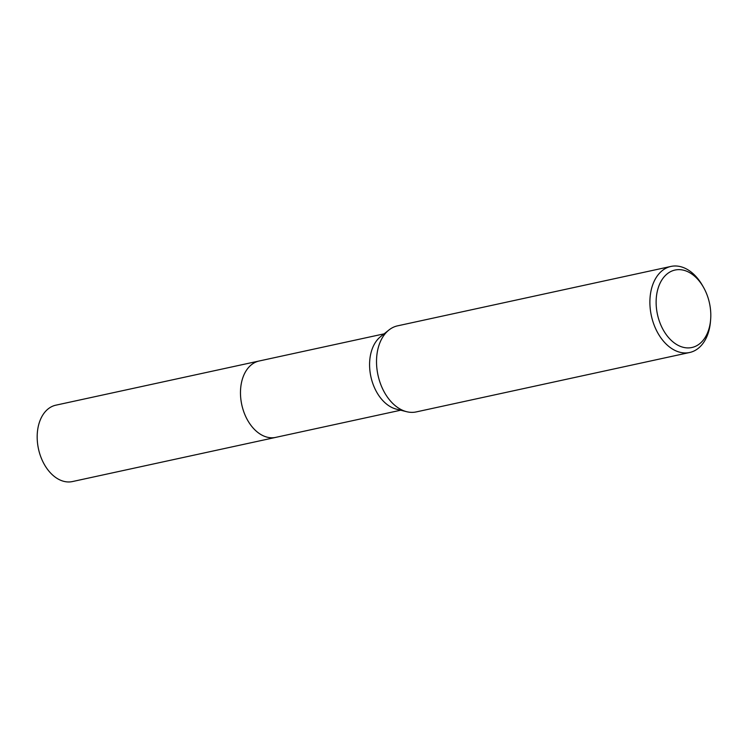 <?xml version="1.0" encoding="UTF-8"?>
<svg xmlns="http://www.w3.org/2000/svg" width="748" height="748" viewBox="0 0 748 748"><rect width="100%" height="100%" fill="white"/><g stroke="black" fill="none" stroke-linecap="round" stroke-linejoin="round"><path stroke-width="1.12" d="M710.6 319.976L710.432 321.921A44.039 29.583 -102.3 0 1 689.628 352.504L416.262 411.914A44.039 29.583 -102.3 0 1 406.706 411.709L396.365 409.137A39.074 26.245 -102.3 0 1 384.659 402.433A39.074 26.245 -102.3 0 1 380.61 336.628L388.941 329.999A44.039 29.583 -102.3 0 1 397.553 325.848L670.919 266.438A44.039 29.583 -102.3 0 1 693.677 274.189A44.039 29.583 -102.3 0 1 702.54 285.624L703.503 287.316A39.635 26.619 -102.3 0 1 710.6 319.976A39.635 26.619 -102.3 0 1 671.405 340.518A39.635 26.619 -102.3 0 1 658.923 285.886A39.635 26.619 -102.3 0 1 695.518 277.022A39.635 26.619 -102.3 0 1 703.503 287.316M276.162 437.281A39.083 26.255 -102.3 0 1 275.741 437.384A39.074 26.245 -102.3 0 1 255.545 430.493A39.074 26.245 -102.3 0 1 240.547 390.026A39.074 26.245 -102.3 0 1 259.135 361.004A39.083 26.255 -102.3 0 1 259.565 360.91M406.706 411.709A44.039 29.583 -102.3 0 1 393.504 404.154A44.039 29.583 -102.3 0 1 388.941 329.999M689.628 352.504A44.039 29.583 -102.3 0 1 666.87 344.744A44.039 29.583 -102.3 0 1 649.965 299.135A44.039 29.583 -102.3 0 1 670.919 266.438M259.135 361.004A39.083 26.255 -102.3 0 0 243.24 376.618A39.083 26.255 -102.3 0 0 247.046 419.217A39.083 26.255 -102.3 0 0 275.741 437.384L72.444 481.562A39.083 26.255 -102.3 0 1 43.758 463.405A39.083 26.255 -102.3 0 1 39.943 420.797A39.083 26.255 -102.3 0 1 55.838 405.182L384.117 333.842M275.731 437.374L400.713 410.213"/></g></svg>
